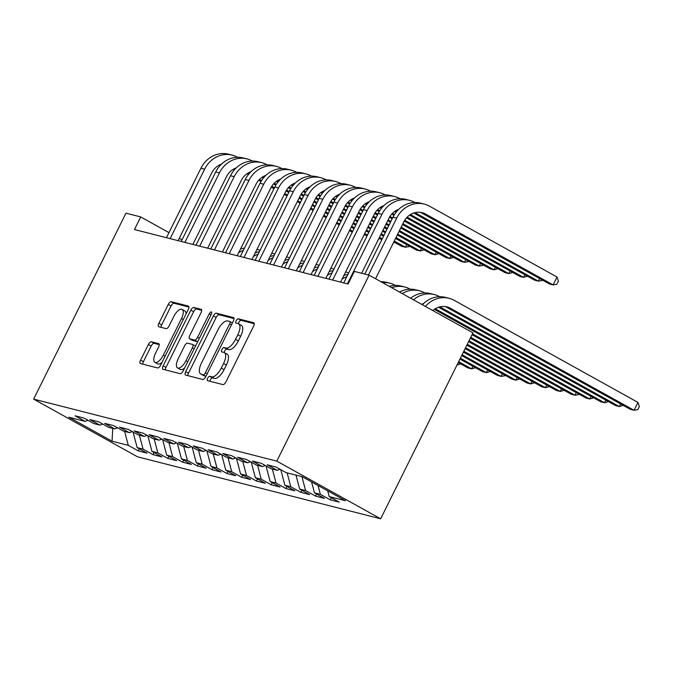 <?xml version="1.0" encoding="UTF-8"?>
<svg xmlns="http://www.w3.org/2000/svg" width="673" height="673" viewBox="0 0 673 673"><rect width="100%" height="100%" fill="white"/><g stroke="black" fill="none" stroke-linecap="round" stroke-linejoin="round"><path stroke-width="1.01" d="M207.612 378.251A2.431 1.018 -60.9 0 0 207.444 380.632A2.431 1.018 -60.9 0 0 207.553 380.674L222.956 384.603A3.474 1.455 -60.9 0 0 225.943 381.877L253.586 326.195A3.474 1.455 -60.9 0 0 253.822 322.788A3.474 1.455 -60.9 0 0 253.671 322.729L238.267 318.8A2.431 1.018 -60.9 0 0 236.181 320.71A2.431 1.018 -60.9 0 0 236.013 323.09A2.431 1.018 -60.9 0 0 236.114 323.133L238.107 323.637A11.104 4.661 -60.9 0 1 238.587 323.831A11.104 4.661 -60.9 0 1 237.838 334.725L235.533 339.36A11.104 4.661 -60.9 0 1 225.977 348.076L223.983 347.571A2.431 1.018 -60.9 0 0 221.897 349.48A2.431 1.018 -60.9 0 0 221.728 351.861A2.431 1.018 -60.9 0 0 221.838 351.903L223.831 352.408A11.104 4.661 -60.9 0 1 224.311 352.602A11.104 4.661 -60.9 0 1 223.554 363.496L221.249 368.131A11.104 4.661 -60.9 0 1 211.701 376.855L209.707 376.342A2.431 1.018 -60.9 0 0 207.612 378.251M224.311 352.602L227.112 354.158A11.104 4.661 -60.9 0 1 226.364 365.052L224.059 369.696A11.104 4.661 -60.9 0 1 214.502 378.411L212.508 377.898A2.431 1.018 -60.9 0 0 210.422 379.808A2.431 1.018 -60.9 0 0 209.959 381.288M254.251 323.721L241.077 320.356A2.431 1.018 -60.9 0 0 238.982 322.266A2.431 1.018 -60.9 0 0 238.528 323.797M238.587 323.831L241.397 325.387A11.104 4.661 -60.9 0 1 240.64 336.281L238.343 340.925A11.104 4.661 -60.9 0 1 228.786 349.64L226.793 349.127A2.431 1.018 -60.9 0 0 224.698 351.037A2.431 1.018 -60.9 0 0 224.244 352.568M151.349 341.775A3.474 1.455 -60.9 0 0 148.363 344.492L140.607 360.114A3.474 1.455 -60.9 0 0 140.371 363.521A3.474 1.455 -60.9 0 0 140.522 363.58L157.633 367.946A3.474 1.455 -60.9 0 0 160.62 365.22L188.263 309.538A3.474 1.455 -60.9 0 0 188.499 306.131A3.474 1.455 -60.9 0 0 188.347 306.072L171.236 301.706A3.474 1.455 -60.9 0 0 168.25 304.432L158.887 323.301A3.474 1.455 -60.9 0 0 158.651 326.708A3.474 1.455 -60.9 0 0 158.794 326.767L166.122 328.634A3.474 1.455 -60.9 0 0 169.108 325.909L173.752 316.554A9.287 3.895 -60.9 0 1 182.139 309.42A9.287 3.895 -60.9 0 1 181.508 318.531L163.312 355.193A9.287 3.895 -60.9 0 1 154.925 362.318A9.287 3.895 -60.9 0 1 155.556 353.216L158.584 347.1A3.474 1.455 -60.9 0 0 158.82 343.701A3.474 1.455 -60.9 0 0 158.677 343.634L151.349 341.775L154.159 343.331A3.474 1.455 -60.9 0 0 151.173 346.057L143.416 361.679A3.474 1.455 -60.9 0 0 142.752 364.152M134.474 229.543L348.092 284.014L354.351 271.404L369.124 275.173L276.813 461.131L33.65 399.123L125.96 213.164L140.733 216.933L134.474 229.543M185.706 371.614A3.474 1.455 -60.9 0 0 185.47 375.021A3.474 1.455 -60.9 0 0 185.622 375.08L202.733 379.446A3.474 1.455 -60.9 0 0 205.719 376.72L233.363 321.029A3.474 1.455 -60.9 0 0 233.598 317.631A3.474 1.455 -60.9 0 0 233.447 317.572L216.336 313.206A3.474 1.455 -60.9 0 0 213.349 315.931L185.706 371.614L188.516 373.179A3.474 1.455 -60.9 0 0 187.851 375.652M180.179 373.692L163.068 369.334A3.474 1.455 -60.9 0 1 162.925 369.275A3.474 1.455 -60.9 0 1 163.16 365.868L190.804 310.177A3.474 1.455 -60.9 0 1 193.782 307.46L201.109 309.328A3.474 1.455 -60.9 0 1 201.261 309.387A3.474 1.455 -60.9 0 1 201.025 312.785L189.811 335.373A3.474 1.455 -60.9 0 0 189.576 338.78A3.474 1.455 -60.9 0 0 189.727 338.839L194.581 340.075A3.474 1.455 -60.9 0 0 197.568 337.35L209.244 313.837A2.431 1.018 -60.9 0 1 211.44 311.969A2.431 1.018 -60.9 0 1 211.272 314.358L183.165 370.974A3.474 1.455 -60.9 0 1 180.179 373.692M276.813 461.131L380.649 518.807L137.485 456.799L33.65 399.123M331.352 497.768L330.317 499.854L339.175 502.117L329.215 496.581L345.468 500.729L302.253 476.72L286 472.581L276.039 467.045L267.173 464.782L277.133 470.318L271.227 468.812L261.267 463.276L252.4 461.013L262.361 466.549L256.455 465.043L246.486 459.508L237.628 457.245L247.588 462.78L241.683 461.274L231.714 455.739L222.856 453.484L232.816 459.02L226.902 457.505L216.942 451.978L208.083 449.715L218.044 455.251L212.13 453.745L202.169 448.21L193.311 445.947L203.271 451.482L197.357 449.976L187.397 444.441L178.53 442.178L188.499 447.713L182.585 446.207L172.625 440.672L163.758 438.409L173.727 443.944L167.813 442.439L157.852 436.903L148.985 434.649L158.946 440.184L153.04 438.67L143.08 433.143L134.213 430.88L144.173 436.415L138.268 434.909L128.307 429.374L119.441 427.111L129.401 432.646L123.496 431.141L113.535 425.605L104.668 423.342L114.629 428.878L108.723 427.372L98.754 421.836L89.896 419.582L99.856 425.109L93.951 423.603L83.982 418.068L75.124 415.813L85.084 421.348L87.978 420.289M330.317 499.854L320.356 494.327L314.442 492.813L311.565 481.893M316.579 493.999L315.544 496.094L324.403 498.348L314.442 492.813M315.544 496.094L305.576 490.558L299.67 489.052L296.002 475.13M301.807 490.238L300.772 492.325L309.63 494.579L299.67 489.052M300.772 492.325L290.803 486.789L284.898 485.283L280.784 469.678M287.035 486.47L285.991 488.556L294.858 490.819L284.898 485.283M285.991 488.556L276.031 483.021L270.125 481.515L266.012 465.909M272.262 482.701L271.219 484.787L280.086 487.05L270.125 481.515M271.219 484.787L261.259 479.252L255.353 477.746L251.239 462.149M257.481 478.932L256.447 481.018L265.313 483.281L255.353 477.746M256.447 481.018L246.486 475.491L240.581 473.977L236.467 458.38M242.709 475.163L241.674 477.258L250.541 479.513L240.581 473.977M241.674 477.258L231.714 471.723L225.808 470.217L221.695 454.612M227.937 471.403L226.902 473.489L235.769 475.744L225.808 470.217M226.902 473.489L216.942 467.954L211.028 466.448L206.922 450.843M213.164 467.634L212.13 469.72L220.996 471.983L211.028 466.448M212.13 469.72L202.169 464.185L196.255 462.679L192.142 447.074M198.392 463.865L197.357 465.952L206.224 468.215L196.255 462.679M197.357 465.952L187.397 460.416L181.483 458.91L177.369 443.314M183.62 460.096L182.585 462.183L191.443 464.446L181.483 458.91M182.585 462.183L172.625 456.656L166.711 455.141L162.597 439.545M168.847 456.328L167.813 458.422L176.671 460.677L166.711 455.141M167.813 458.422L157.844 452.887L151.938 451.381L147.824 435.776M154.075 452.567L153.04 454.654L161.899 456.917L151.938 451.381M153.04 454.654L143.071 449.118L137.166 447.612L133.052 432.007M139.303 448.798L138.268 450.885L147.126 453.148L137.166 447.612M138.268 450.885L128.299 445.349L112.055 441.21L68.831 417.201L85.084 421.348M99.856 425.109L102.75 424.057M128.299 445.349L124.631 431.427M112.055 441.21L112.744 428.398M114.629 428.878L117.523 427.826M143.071 449.118L139.404 435.195M129.401 432.646L132.295 431.586M157.844 452.887L154.176 438.964M144.173 436.415L147.076 435.355M172.625 456.656L168.948 442.733M158.946 440.184L161.848 439.124M187.397 460.416L183.721 446.493M173.727 443.944L176.62 442.893M202.169 464.185L198.501 450.262M188.499 447.713L191.393 446.662M216.942 467.954L213.274 454.031M203.271 451.482L206.165 450.422M231.714 471.723L228.046 457.8M218.044 455.251L220.937 454.191M246.486 475.491L242.818 461.569M232.816 459.02L235.71 457.96M261.259 479.252L257.591 465.329M247.588 462.78L250.482 461.728M276.031 483.021L272.363 469.098M262.361 466.549L265.255 465.497M290.803 486.789L287.135 472.867M277.133 470.318L280.027 469.258M305.576 490.558L301.908 476.635M320.356 494.327L318.018 485.485M182.021 239.866L179.245 238.326M168.973 232.622L140.733 216.933M369.124 275.173L472.959 332.849L380.649 518.807M329.215 496.581L327.709 490.861M234.019 318.556L219.137 314.762A3.474 1.455 -60.9 0 0 216.159 317.488L188.516 373.179M203.288 374.71A2.431 1.018 -60.9 0 0 205.374 372.8L229.644 323.915A2.431 1.018 -60.9 0 0 229.804 321.534A2.431 1.018 -60.9 0 0 229.703 321.492L227.6 320.962A11.104 4.661 -60.9 0 0 218.044 329.677L201.454 363.084A11.104 4.661 -60.9 0 0 200.705 373.978A11.104 4.661 -60.9 0 0 201.185 374.171L205.972 376.199M200.705 373.978L203.507 375.542A11.104 4.661 -60.9 0 0 203.986 375.727L201.185 374.171M205.963 376.232L203.986 375.727M201.681 310.312L196.592 309.016A3.474 1.455 -60.9 0 0 193.605 311.742L165.962 367.424A3.474 1.455 -60.9 0 0 165.306 369.898M192.251 340.235A3.474 1.455 -60.9 0 0 192.385 340.336A3.474 1.455 -60.9 0 0 192.537 340.395L197.391 341.632A3.474 1.455 -60.9 0 0 197.727 341.64M178.177 358.81A9.287 3.895 -60.9 0 0 177.546 367.912A9.287 3.895 -60.9 0 0 185.933 360.787L192.352 347.865A3.474 1.455 -60.9 0 0 192.587 344.467A3.474 1.455 -60.9 0 0 192.436 344.408L187.574 343.163A3.474 1.455 -60.9 0 0 184.587 345.888L178.177 358.81M177.546 367.912L180.356 369.469A9.287 3.895 -60.9 0 0 184.68 367.929M159.249 344.626L154.159 343.331M154.925 362.318L157.726 363.874A9.287 3.895 -60.9 0 0 162.05 362.335M186.084 313.921A9.287 3.895 -60.9 0 0 184.949 310.985L182.139 309.42M188.92 307.056L174.046 303.262A3.474 1.455 -60.9 0 0 171.06 305.988L161.688 324.866A3.474 1.455 -60.9 0 0 161.032 327.339M432.848 310.573A17.683 15.95 -75.7 0 1 446.948 306.888A17.683 15.95 -75.7 0 1 450.397 308.259L634.075 410.286L637.987 402.412L454.309 300.385A26.525 23.934 104.3 0 0 449.127 298.324A26.525 23.934 104.3 0 0 425.42 306.442M445.063 306.543A17.683 15.95 -75.7 0 1 446.704 307.317L630.382 409.352L634.075 410.286L637.785 409.672L639.35 406.517L637.987 402.412M449.127 298.324L445.433 297.382A26.525 23.934 104.3 0 0 422.392 304.76M420.23 212.323A17.683 15.95 -75.7 0 1 421.87 213.105L549.42 283.956L553.113 284.898L557.025 277.024L429.475 206.174A26.525 23.934 104.3 0 0 424.293 204.104A26.525 23.934 104.3 0 0 396.691 218.119L368.451 275.005M424.293 204.104L420.6 203.162A26.525 23.934 104.3 0 0 392.998 217.177L364.758 274.062M375.551 278.74L403.707 222.014A17.683 15.95 -75.7 0 1 422.106 212.676A17.683 15.95 -75.7 0 1 425.563 214.048L553.113 284.898L556.823 284.284L558.388 281.129L557.025 277.024M421.668 304.356A17.683 15.95 -75.7 0 1 423.611 303.531M438.56 307.233L615.602 405.583L619.295 406.526L620.59 403.909M439.873 306.854L619.295 406.526L623.265 405.398M439.705 296.709L439.536 296.616A26.525 23.934 104.3 0 0 434.354 294.555A26.525 23.934 104.3 0 0 413.5 299.822M434.354 294.555L430.661 293.613A26.525 23.934 104.3 0 0 410.614 298.215M434.388 309.353L600.829 401.815L604.522 402.757L605.818 400.149M435.305 308.756L604.522 402.757L608.493 401.63M424.932 292.94L424.764 292.848A26.525 23.934 104.3 0 0 419.582 290.786A26.525 23.934 104.3 0 0 402.193 293.546M419.582 290.786L415.889 289.844A26.525 23.934 104.3 0 0 399.484 292.04M414.871 202.497L414.703 202.405A26.525 23.934 104.3 0 0 409.521 200.344A26.525 23.934 104.3 0 0 381.919 214.351L347.419 283.838M409.521 200.344L405.827 199.401A26.525 23.934 104.3 0 0 378.226 213.408L343.726 282.896M361.628 273.263L388.935 218.245A17.683 15.95 -75.7 0 1 398.769 209.32M413.727 213.021L534.64 280.187L538.333 281.129L539.628 278.521M415.039 212.643L538.333 281.129L542.051 280.515L542.303 280.002M400.099 198.728L399.93 198.636A26.525 23.934 104.3 0 0 394.748 196.575A26.525 23.934 104.3 0 0 367.147 210.582L332.647 280.077M394.748 196.575L391.055 195.633A26.525 23.934 104.3 0 0 363.454 209.639L328.954 279.135M340.597 282.096L374.163 214.477A17.683 15.95 -75.7 0 1 383.997 205.551M409.554 215.141L519.867 276.426L523.56 277.369L524.856 274.752M410.471 214.544L523.56 277.369L527.531 276.241M472.034 334.708L586.057 398.046L589.75 398.988L591.045 396.38M472.471 333.842L589.75 398.988L593.721 397.861M410.16 289.18L409.992 289.079A26.525 23.934 104.3 0 0 404.81 287.018A26.525 23.934 104.3 0 0 391.72 287.724M404.81 287.018L401.116 286.075A26.525 23.934 104.3 0 0 389.272 286.361M470.309 338.191L571.284 394.277L574.978 395.219L576.273 392.611M470.738 337.316L574.978 395.219L578.696 394.605L578.948 394.092M395.388 285.411L395.219 285.318A26.525 23.934 104.3 0 0 390.037 283.249A26.525 23.934 104.3 0 0 382.634 282.677M390.037 283.249L386.344 282.315A26.525 23.934 104.3 0 0 380.767 281.642M385.326 194.96L385.158 194.867A26.525 23.934 104.3 0 0 379.976 192.806A26.525 23.934 104.3 0 0 352.374 206.813L317.875 276.309M379.976 192.806L376.283 191.864A26.525 23.934 104.3 0 0 348.681 205.871L314.182 275.366M325.825 278.336L359.39 210.716A17.683 15.95 -75.7 0 1 369.225 201.782M394.773 211.372L396.178 212.155M406.492 217.884L505.095 272.658L508.788 273.6L510.084 270.992M395.69 210.775L396.809 211.389M407.173 217.152L508.788 273.6L512.759 272.472M370.554 191.199L370.377 191.098A26.525 23.934 104.3 0 0 365.203 189.037A26.525 23.934 104.3 0 0 337.602 203.044L303.102 272.54M365.203 189.037L361.51 188.095A26.525 23.934 104.3 0 0 333.909 202.11L299.409 271.598M311.052 274.567L344.618 206.948A17.683 15.95 -75.7 0 1 354.452 198.013M380.001 207.612L381.406 208.386M391.711 214.115L393.974 215.368M404.212 221.055L490.323 268.889L494.016 269.831L495.311 267.223M380.918 207.006L382.037 207.629M392.401 213.383L394.479 214.544M404.717 220.222L494.016 269.831L497.986 268.704M468.585 341.665L556.512 390.517L560.205 391.45L561.501 388.843M469.014 340.799L560.205 391.45L564.167 390.332M355.781 187.431L355.605 187.338A26.525 23.934 104.3 0 0 350.431 185.268A26.525 23.934 104.3 0 0 322.83 199.284L288.33 268.771M350.431 185.268L346.738 184.335A26.525 23.934 104.3 0 0 319.137 198.342L284.637 267.829M296.271 270.798L329.846 203.179A17.683 15.95 -75.7 0 1 339.68 194.245M365.229 203.843L366.634 204.617M376.939 210.346L379.202 211.6M389.44 217.295L392.182 218.818M402.462 224.521L475.55 265.12L479.243 266.062L480.539 263.454M366.146 203.238L367.256 203.86M377.629 209.614L379.707 210.775M389.945 216.462L392.62 217.943M402.891 223.655L479.243 266.062L482.962 265.448L483.206 264.935M466.852 345.148L541.74 386.748L545.433 387.69L546.728 385.074M467.289 344.282L545.433 387.69L549.395 386.563M347.958 274.382A26.525 23.934 104.3 0 0 343.92 275.4M346.839 276.628A26.525 23.934 104.3 0 0 342.069 279.135M341.009 183.662L340.832 183.569A26.525 23.934 104.3 0 0 335.65 181.508A26.525 23.934 104.3 0 0 308.049 195.515L273.558 265.002M335.65 181.508L331.957 180.566A26.525 23.934 104.3 0 0 304.356 194.573L269.865 264.06M281.499 267.03L315.065 199.41A17.683 15.95 -75.7 0 1 324.908 190.484M350.456 200.074L351.861 200.857M362.167 206.577L364.43 207.839M374.668 213.526L377.41 215.049M387.69 220.752L390.458 222.292M400.738 228.004L460.778 261.351L464.471 262.293L465.766 259.685M351.373 199.477L352.484 200.091M362.856 205.854L364.934 207.006M375.172 212.693L377.847 214.174M388.119 219.886L390.887 221.425M401.167 227.129L464.471 262.293L468.181 261.679L468.433 261.166M465.127 348.631L526.967 382.979L530.66 383.921L531.956 381.313M465.556 347.756L530.66 383.921L534.623 382.794M333.185 270.613A26.525 23.934 104.3 0 0 329.147 271.631M348.673 272.935A26.525 23.934 104.3 0 0 345.72 271.951A26.525 23.934 104.3 0 0 345.644 271.934L345.72 271.951M332.067 272.859A26.525 23.934 104.3 0 0 327.297 275.366M326.237 179.893L326.06 179.8A26.525 23.934 104.3 0 0 320.878 177.739A26.525 23.934 104.3 0 0 293.277 191.746L258.785 261.242M320.878 177.739L317.185 176.797A26.525 23.934 104.3 0 0 289.583 190.804L255.092 260.3M266.727 263.261L300.293 195.641A17.683 15.95 -75.7 0 1 310.135 186.715M335.684 196.306L337.089 197.088M347.394 202.809L349.657 204.07M359.895 209.757L362.638 211.28M372.918 216.992L375.685 218.523M385.966 224.235L388.733 225.775M399.005 231.478L446.006 257.591L449.699 258.533L450.994 255.917M336.601 195.708L337.711 196.323M348.084 202.085L350.162 203.238M360.4 208.924L363.067 210.413M373.347 216.117L376.114 217.657M386.395 223.369L389.162 224.9M399.442 230.612L449.699 258.533L453.661 257.406M463.403 352.105L512.195 379.21L515.888 380.152L517.184 377.545M463.832 351.239L515.888 380.152L519.85 379.025M318.413 266.844A26.525 23.934 104.3 0 0 314.375 267.871M333.901 269.175A26.525 23.934 104.3 0 0 330.939 268.182A26.525 23.934 104.3 0 0 330.872 268.165L330.939 268.182M317.294 269.091A26.525 23.934 104.3 0 0 312.516 271.606M311.456 176.124L311.288 176.032A26.525 23.934 104.3 0 0 306.106 173.971A26.525 23.934 104.3 0 0 278.504 187.977L244.013 257.473M306.106 173.971L302.413 173.028A26.525 23.934 104.3 0 0 274.811 187.035L240.32 256.531M251.954 259.5L285.52 191.881A17.683 15.95 -75.7 0 1 295.363 182.947M320.912 192.537L322.317 193.319M332.622 199.048L334.885 200.302M345.123 205.988L347.865 207.511M358.145 213.223L360.913 214.763M371.185 220.466L373.961 222.006M384.233 227.718L387 229.249M397.28 234.961L431.233 253.822L434.926 254.764L436.222 252.156M321.829 191.94L322.939 192.554M333.303 198.316L335.39 199.477M345.628 205.156L348.294 206.645M358.574 212.348L361.342 213.888M371.622 219.6L374.39 221.139M384.67 226.843L387.438 228.383M397.709 234.095L434.926 254.764L438.889 253.637M461.67 355.588L497.423 375.441L501.116 376.384L502.411 373.776M462.107 354.721L501.116 376.384L504.826 375.77L505.078 375.256M303.641 263.076A26.525 23.934 104.3 0 0 299.603 264.102M319.128 265.406A26.525 23.934 104.3 0 0 316.167 264.413A26.525 23.934 104.3 0 0 316.091 264.396L316.167 264.413M302.522 265.33A26.525 23.934 104.3 0 0 297.744 267.837M296.684 172.364L296.515 172.263A26.525 23.934 104.3 0 0 291.333 170.202A26.525 23.934 104.3 0 0 263.732 184.209L229.241 253.704M291.333 170.202L287.64 169.26A26.525 23.934 104.3 0 0 260.039 183.275L225.548 252.762M237.182 255.732L270.748 188.112A17.683 15.95 -75.7 0 1 280.591 179.178M306.139 188.777L307.544 189.55M317.849 195.279L320.112 196.533M330.35 202.22L333.093 203.742M343.373 209.454L346.141 210.994M356.412 216.698L359.18 218.237M369.46 223.949L372.228 225.489M382.508 231.192L385.276 232.732M395.556 238.444L416.461 250.053L420.154 250.995L421.449 248.387M307.056 188.171L308.167 188.793M318.531 194.547L320.617 195.708M330.855 201.395L333.522 202.876M343.802 208.588L346.57 210.119M356.85 215.831L359.618 217.371M369.889 223.074L372.665 224.614M382.937 230.326L385.705 231.865M395.985 237.569L420.154 250.995L424.116 249.868M459.945 359.071L482.65 371.681L486.343 372.615L487.639 370.007M460.374 358.196L486.343 372.615L490.306 371.496M288.868 259.307A26.525 23.934 104.3 0 0 284.83 260.333M304.356 261.637A26.525 23.934 104.3 0 0 301.395 260.653A26.525 23.934 104.3 0 0 301.319 260.628L301.395 260.653M287.75 261.561A26.525 23.934 104.3 0 0 282.971 264.068M281.911 168.595L281.743 168.502A26.525 23.934 104.3 0 0 276.561 166.433A26.525 23.934 104.3 0 0 248.96 180.448L214.468 249.935M276.561 166.433L272.868 165.499A26.525 23.934 104.3 0 0 245.266 179.506L210.775 248.993M222.41 251.963L255.976 184.343A17.683 15.95 -75.7 0 1 265.818 175.409M291.367 185.008L292.763 185.782M303.077 191.511L305.34 192.764M315.578 198.459L318.321 199.982M328.601 205.686L331.368 207.225M341.64 212.937L344.408 214.468M354.688 220.18L357.456 221.72M367.736 227.424L370.503 228.963M380.783 234.675L383.551 236.215M393.823 241.918L401.688 246.284L405.382 247.227L406.677 244.619M292.284 184.402L293.394 185.025M303.759 190.779L305.845 191.94M316.074 197.626L318.75 199.107M329.03 204.819L331.797 206.359M342.077 212.062L344.845 213.602M355.117 219.314L357.885 220.845M368.165 226.557L370.932 228.097M381.212 233.8L383.98 235.34M394.26 241.052L405.382 247.227L409.091 246.612L409.344 246.099M458.22 362.545L467.878 367.912L471.571 368.854L472.867 366.238M458.65 361.679L471.571 368.854L475.533 367.727M274.096 255.547A26.525 23.934 104.3 0 0 270.058 256.564M289.583 257.868A26.525 23.934 104.3 0 0 286.622 256.884A26.525 23.934 104.3 0 0 286.547 256.867L286.622 256.884M272.977 257.793A26.525 23.934 104.3 0 0 268.199 260.3M267.139 164.826L266.971 164.734A26.525 23.934 104.3 0 0 261.789 162.673A26.525 23.934 104.3 0 0 234.187 176.679L199.688 246.167M261.789 162.673L258.096 161.73A26.525 23.934 104.3 0 0 230.494 175.737L195.994 245.224M207.637 248.194L241.203 180.574A17.683 15.95 -75.7 0 1 251.046 171.649M276.595 181.239L277.991 182.021M288.305 187.742L290.568 189.004M300.806 194.69L303.548 196.213M313.82 201.917L316.596 203.456M326.868 209.168L329.635 210.708M339.915 216.412L342.683 217.951M352.963 223.663L355.731 225.194M366.003 230.906L368.779 232.446M379.05 238.158L381.818 239.689M277.512 180.642L278.622 181.256M288.986 187.018L291.072 188.171M301.302 193.858L303.977 195.338M314.257 201.05L317.025 202.59M327.305 208.293L330.073 209.833M340.345 215.545L343.112 217.085M353.392 222.788L356.16 224.328M366.44 230.04L369.208 231.571M379.488 237.283L382.256 238.822M394.571 242.33L393.284 243.012M460.761 363.958L456.975 365.052M259.324 251.778A26.525 23.934 104.3 0 0 255.277 252.796M274.811 254.1A26.525 23.934 104.3 0 0 271.85 253.115A26.525 23.934 104.3 0 0 271.774 253.098L271.85 253.115M258.205 254.024A26.525 23.934 104.3 0 0 253.427 256.531M252.367 161.057L252.198 160.965A26.525 23.934 104.3 0 0 247.016 158.904A26.525 23.934 104.3 0 0 219.415 172.911L184.915 242.406M247.016 158.904L243.323 157.962A26.525 23.934 104.3 0 0 215.722 171.968L181.222 241.464M192.865 244.425L226.431 176.806A17.683 15.95 -75.7 0 1 236.265 167.88M261.822 177.47L263.219 178.252M273.532 183.973L275.787 185.235M286.033 190.922L288.776 192.444M299.048 198.156L301.815 199.688M312.095 205.4L314.863 206.939M325.143 212.643L327.911 214.182M338.191 219.894L340.959 221.434M351.23 227.138L354.006 228.677M364.278 234.389L367.046 235.929M262.739 176.873L263.85 177.487M274.214 183.249L276.3 184.402M286.53 190.089L289.205 191.578M299.485 197.282L302.253 198.821M312.524 204.533L315.301 206.064M325.572 211.776L328.34 213.316M338.62 219.019L341.388 220.559M351.668 226.271L354.435 227.811M364.716 233.514L367.483 235.054M379.799 238.57L378.512 239.243M244.551 248.009A26.525 23.934 104.3 0 0 240.505 249.035M260.039 250.339A26.525 23.934 104.3 0 0 257.078 249.346A26.525 23.934 104.3 0 0 257.002 249.33L257.078 249.346M243.433 250.255A26.525 23.934 104.3 0 0 238.654 252.77M237.594 157.289L237.426 157.196A26.525 23.934 104.3 0 0 232.244 155.135A26.525 23.934 104.3 0 0 204.642 169.142L170.143 238.637M232.244 155.135L228.551 154.193A26.525 23.934 104.3 0 0 200.949 168.2L166.45 237.695M178.093 240.665L211.659 173.045A17.683 15.95 -75.7 0 1 221.493 164.111M247.041 173.701L248.446 174.484M258.76 180.213L261.015 181.466M271.261 187.153L274.004 188.676M284.275 194.388L287.043 195.927M297.323 201.631L300.091 203.17M310.371 208.882L313.138 210.413M323.419 216.126L326.186 217.665M336.458 223.369L339.226 224.908M349.506 230.62L352.273 232.16M247.967 173.104L249.077 173.718M259.442 179.481L261.528 180.642M271.757 186.32L274.433 187.809M284.713 193.513L287.48 195.052M297.752 200.764L300.52 202.304M310.8 208.007L313.568 209.547M323.848 215.259L326.615 216.79M336.895 222.502L339.663 224.042M349.935 229.754L352.711 231.285M365.027 234.801L363.74 235.483M214.502 378.411L211.701 376.855M224.059 369.696L221.249 368.131M226.364 365.052L223.554 363.496M226.793 349.127L223.983 347.571M228.786 349.64L225.977 348.076M238.343 340.925L235.533 339.36M240.64 336.281L237.838 334.725M241.077 320.356L238.267 318.8M212.508 377.898L209.707 376.342M216.159 317.488L213.349 315.931M219.137 314.762L216.336 313.206M207.166 373.793L205.374 372.8M231.436 324.916L229.644 323.915M232.387 322.99L229.897 321.601M165.962 367.424L163.16 365.868M193.605 311.742L190.804 310.177M196.592 309.016L193.782 307.46M192.537 340.395L189.727 338.839M197.391 341.632L194.581 340.075M199.359 338.342L197.568 337.35M211.036 314.838L209.244 313.837M187.733 361.78L185.933 360.787M194.144 348.866L192.352 347.865M165.104 356.185L163.312 355.193M183.3 319.524L181.508 318.531M161.688 324.866L158.887 323.301M171.06 305.988L168.25 304.432M174.046 303.262L171.236 301.706M143.416 361.679L140.607 360.114M151.173 346.057L148.363 344.492M450.397 308.259L446.704 307.317M396.691 218.119L392.998 217.177M425.563 214.048L421.87 213.105M381.919 214.351L378.226 213.408M367.147 210.582L363.454 209.639M352.374 206.813L348.681 205.871M337.602 203.044L333.909 202.11M322.83 199.284L319.137 198.342M308.049 195.515L304.356 194.573M293.277 191.746L289.583 190.804M278.504 187.977L274.811 187.035M263.732 184.209L260.039 183.275M248.96 180.448L245.266 179.506M234.187 176.679L230.494 175.737M219.415 172.911L215.722 171.968M204.642 169.142L200.949 168.2M232.395 322.973L229.804 321.534M192.385 340.336L189.576 338.78M195.389 346.023L192.587 344.467"/></g></svg>
